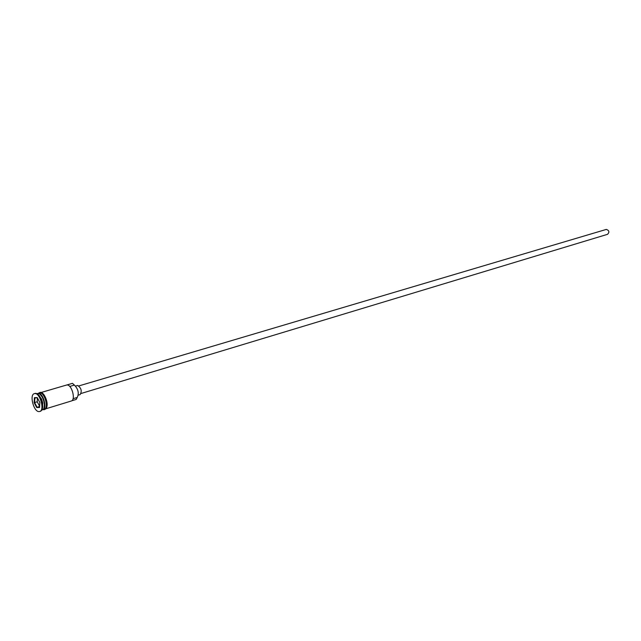 <?xml version="1.0" encoding="UTF-8"?>
<svg xmlns="http://www.w3.org/2000/svg" width="641" height="641" viewBox="0 0 641 641"><rect width="100%" height="100%" fill="white"/><g stroke="black" fill="none" stroke-linecap="round" stroke-linejoin="round"><path stroke-width="0.96" d="M71.696 400.809L76.199 399.431L77.241 397.444C79.212 393.221 78.258 389.103 74.372 385.081L72.465 383.35L61.055 386.635M78.875 385.922L606.338 229.406C609.222 230.496 609.623 232.13 607.54 234.318L81.135 393.47M77.144 385.65L77.689 385.489C81.311 388.053 82.12 391.09 80.125 394.6L78.29 395.16M42.354 409.847C47.097 408.878 42.795 392.869 37.955 393.486L37.474 393.566M42.57 409.767L42.795 409.719C47.538 408.75 43.235 392.741 38.388 393.358L37.699 393.51M39.694 411.506L40.423 411.29C42.402 410.376 43.075 407.7 42.434 403.269L41.16 399.014C39.486 395.361 37.619 393.47 35.584 393.342L34.342 393.638C29.157 394.68 33.789 412.115 39.101 411.602L39.694 411.506C44.878 410.448 40.151 392.877 34.854 393.558L34.342 393.638M41.128 392.492L61.095 386.627M72.465 383.35L66.896 384.985C71.824 384.328 76.023 400.032 71.199 401.042L46 408.734M42.795 409.719L44.237 409.27C48.988 408.301 44.686 392.316 39.838 392.933L37.915 393.438M39.83 402.516L39.566 407.5L36.721 407.548L34.149 402.652L34.398 397.684L37.242 397.596L39.83 402.516M42.314 408.99L42.755 402.973L41.593 399.087L37.915 394.303M37.362 397.837L34.854 397.909L34.622 402.564L37.034 407.147L39.59 407.099M37.426 397.957L37.234 401.779L34.149 402.652M37.234 401.779L39.63 406.338L36.721 407.548M34.854 397.909L34.398 397.684M39.822 394.159C43.7 398.045 45.094 402.684 43.981 408.061M43.356 409.166C46.745 406.642 42.907 393.83 38.684 393.582M43.708 409.439L43.716 409.439C49.181 409.775 45.07 392.252 39.822 392.853L38.837 393.165M40.543 392.645C45.687 392.028 49.878 409.118 44.614 409.206M77.241 397.444L73.058 398.718M74.372 385.081L69.741 386.451M77.409 385.537L75.566 386.082M44.021 409.727L43.203 409.591M38.324 393.31L40.135 392.348C45.006 391.691 50.847 407.997 44.117 409.727M41.593 399.087L41.16 399.014"/></g></svg>
